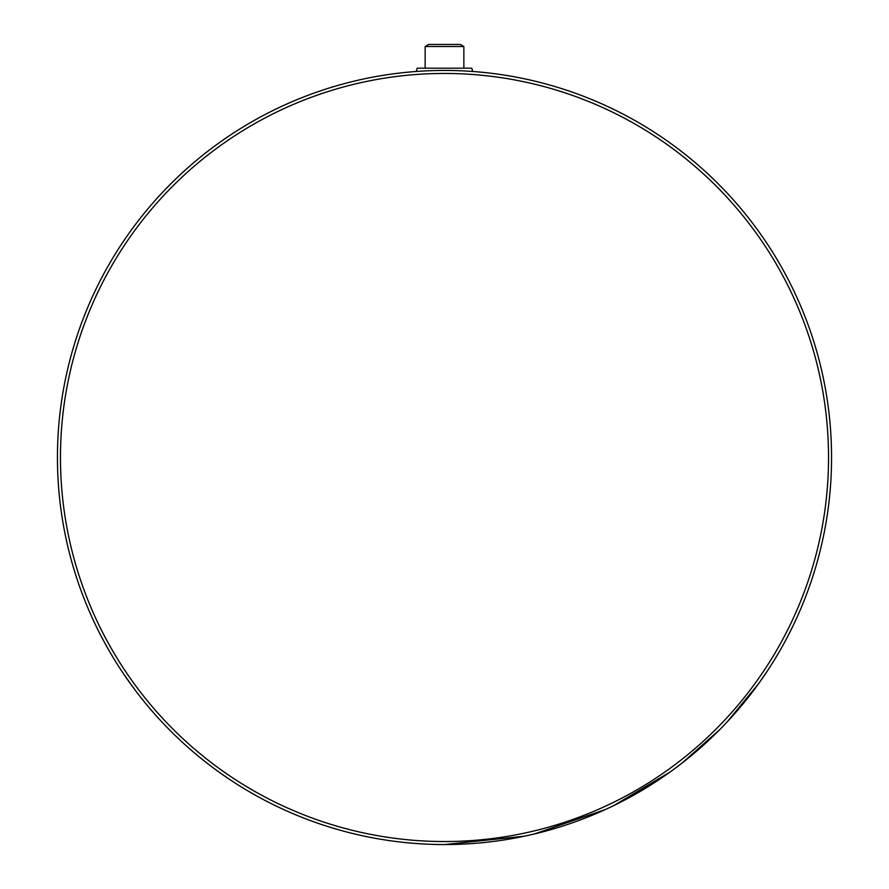 <?xml version="1.0" encoding="UTF-8"?>
<svg xmlns="http://www.w3.org/2000/svg" width="889" height="889" viewBox="0 0 889 889"><rect width="100%" height="100%" fill="white"/><g stroke="black" fill="none" stroke-linecap="round" stroke-linejoin="round"><path stroke-width="1.33" d="M187.19 746.638L186.012 745.582M163.076 723.224L160.798 720.79M156.075 715.601L154.875 714.256M734.358 713.989L733.347 715.145M703.099 745.493L700.588 747.727M472.97 71.487L473.526 71.531M415.474 71.531L416.03 71.487M733.214 715.289L734.414 713.934M524.532 836.182L444.5 844.55A387.059 387.059 0 0 0 831.559 457.491A387.059 387.059 0 0 0 444.5 70.442L448.978 70.464M534.245 834.004L605.698 809.39M613.832 805.545L670.195 771.93M681.996 763.118L719.846 729.513M727.258 721.812L758.506 683.785L767.752 670.373M124.671 675.484L135.295 690.309M428.72 44.45L460.28 44.45L463.858 46.517L425.142 46.517L428.72 44.45M463.858 68.186L463.858 46.517M425.142 68.186L425.142 46.517M472.681 71.464L471.803 68.186L417.197 68.186L416.319 71.464M57.441 457.491A387.059 387.059 0 0 1 444.5 70.442A387.059 387.059 0 0 1 831.559 457.491A387.059 387.059 0 0 1 444.5 844.55A387.059 387.059 0 0 1 57.441 457.491A387.059 387.059 0 0 0 444.5 844.55A387.059 387.059 0 0 0 831.559 457.491M828.537 457.491A384.037 384.037 0 0 0 444.5 73.454A384.037 384.037 0 0 0 60.463 457.491A384.037 384.037 0 0 0 444.5 841.539A384.037 384.037 0 0 0 828.537 457.491"/></g></svg>

